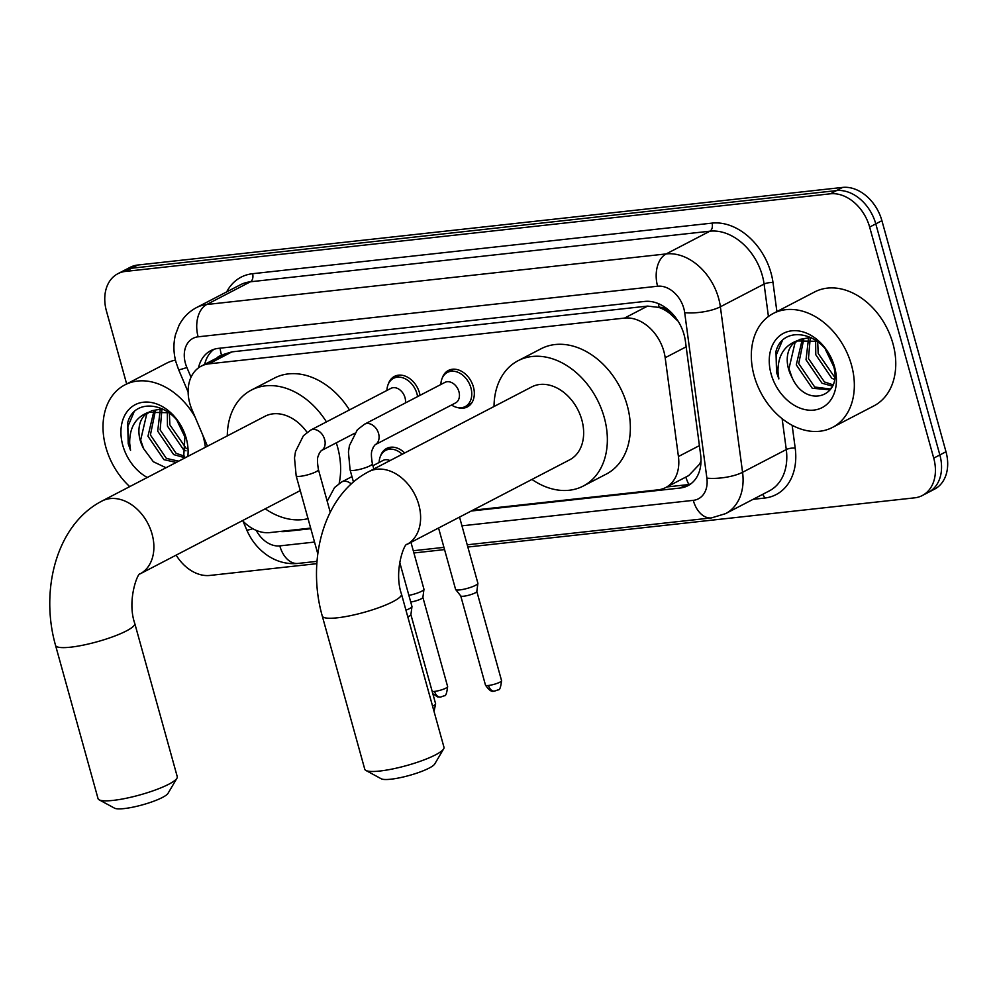 <?xml version="1.0" encoding="UTF-8"?>
<svg xmlns="http://www.w3.org/2000/svg" width="996" height="996" viewBox="0 0 996 996"><rect width="100%" height="100%" fill="white"/><g stroke="black" fill="none" stroke-linecap="round" stroke-linejoin="round"><path stroke-width="1.49" d="M388.315 384.033A20.555 15.201 62.5 0 1 394.441 376.401A20.555 15.201 62.5 0 1 419.503 392.922A20.555 15.201 62.5 0 1 420.038 395.325M442.249 378.094A20.555 15.201 62.5 0 1 448.374 370.462A20.555 15.201 62.5 0 1 473.424 386.983A20.555 15.201 62.5 0 1 467.336 406.928A20.555 15.201 62.5 0 1 457.562 407.563M472.677 510.263L658.032 489.845A38.533 28.498 -117.5 0 0 665.689 487.554A38.533 28.498 -117.5 0 0 678.425 456.529L665.179 357.738A38.533 28.498 -117.5 0 0 663.859 351.351A38.533 28.498 -117.5 0 0 624.542 318.085L208.911 363.851A38.533 28.498 -117.5 0 0 201.254 366.142A38.533 28.498 -117.5 0 0 192.029 409.829L207.479 446.196M677.94 320.911A38.533 11.367 -7.6 0 1 677.753 320.899L670.246 313.777A12.848 9.499 -117.5 0 0 659.215 307.341A38.533 24.925 -96.3 0 1 658.319 303.593M659.215 307.341L658.705 307.391A38.533 28.498 62.5 0 1 670.246 313.777M665.689 487.554L688.709 475.578L699.503 464.223L701.01 461.048M658.705 307.391L647.599 306.096L231.968 351.862L224.262 354.178L201.254 366.142M242.501 520.622A38.533 28.498 -117.5 0 0 269.854 532.586L310.652 528.104M380.509 456.081A20.555 15.201 62.5 0 1 386.635 448.449A20.555 15.201 62.5 0 1 404.687 452.968M471.208 511.023L680.231 488.015A38.533 28.498 -117.5 0 0 687.887 485.712A38.533 28.498 -117.5 0 0 700.624 454.699L685.385 341.068A38.533 28.498 -117.5 0 0 684.078 334.693A38.533 28.498 -117.5 0 0 644.761 301.427L218.398 348.363A38.533 28.498 -117.5 0 0 210.729 350.667A38.533 28.498 -117.5 0 0 198.465 367.885M126.654 383.958L106.46 311.101A38.533 28.498 62.5 0 1 117.889 273.701A38.533 28.498 62.5 0 1 125.546 271.41L830.315 193.809A38.533 28.498 62.5 0 1 869.645 227.076L933.725 458.135A38.533 28.498 62.5 0 1 922.296 495.535A38.533 28.498 62.5 0 1 914.639 497.838L467.834 547.028M316.84 563.661L209.857 575.439A38.533 28.498 62.5 0 1 176.155 555.121M444.565 549.593L413.913 552.967M117.889 273.701L130.152 267.326A38.533 28.498 62.5 0 1 137.809 265.023L842.591 187.422A38.533 28.498 62.5 0 1 881.908 220.689L945.988 451.748L939.851 454.948A38.533 28.498 62.5 0 1 928.434 492.348A38.533 28.498 62.5 0 0 939.851 454.948L875.783 223.876L939.851 454.948L933.725 458.135M842.591 187.422L836.453 190.609A38.533 28.498 62.5 0 1 875.783 223.876A38.533 28.498 62.5 0 0 836.453 190.609L131.671 268.223L836.453 190.609L830.315 193.809M124.014 270.514A38.533 28.498 62.5 0 1 131.671 268.223A38.533 28.498 62.5 0 0 124.014 270.514M280.075 531.466A38.533 28.498 -117.5 0 0 285.441 531.478L310.827 528.689M204.666 364.374A38.533 28.498 62.5 0 1 213.928 349.322M690.826 483.857A38.533 28.498 62.5 0 1 686.356 484.815L666.797 486.969M945.988 451.748A38.533 28.498 62.5 0 1 934.559 489.148L922.296 495.535M754.159 375.816A64.217 47.497 62.5 0 1 773.207 313.491A64.217 47.497 62.5 0 1 851.505 365.096A64.217 47.497 62.5 0 1 832.457 427.433A64.217 47.497 62.5 0 1 754.159 375.816M773.207 313.491L814.628 291.953A64.217 47.497 62.5 0 1 892.926 343.57A64.217 47.497 62.5 0 1 873.878 405.895L832.457 427.433M803.847 338.677L798.73 363.577L814.703 387.021L829.979 388.975M802.403 338.889L796.29 364.847L812.263 388.278L828.797 389.673L831.648 387.693M810.171 338.901L808.466 358.523L824.439 381.954L832.967 384.817M808.491 338.665L806.025 359.78L822.011 383.223L832.419 386.149M817.666 341.578L818.202 353.456L834.573 377.111M815.649 340.545L815.774 354.713L831.747 378.156L834.324 379.451M830.515 357.738A29.021 21.464 62.5 0 1 829.07 354.962M825.472 349.496L833.552 366.279M811.005 337.407L799.576 339.437M798.394 340.122L795.007 342.786L788.981 368.645L791.982 377.347C805.913 409.543 843.836 396.794 833.254 365.109C825.771 333.062 783.292 322.903 775.984 351.401L776.544 372.38L778.86 378.916L778 371.944C777.752 356.182 783.989 345.836 796.725 340.931A29.021 21.464 62.5 0 0 788.508 368.894A29.021 21.464 62.5 0 0 791.982 377.347M817.367 341.342L796.725 340.931M834.573 366.964A41.869 30.963 62.5 0 1 813.832 410.103A41.869 30.963 62.5 0 1 771.103 373.961A41.869 30.963 62.5 0 1 791.845 330.809A41.869 30.963 62.5 0 1 834.573 366.964M782.171 341.043L776.158 355.248L776.818 372.23L778.86 378.916M443.643 748.88L434.742 763.969A28.249 5.241 164.5 0 1 417.922 772.759A28.249 5.241 164.5 0 1 390.868 779.208A28.249 5.241 164.5 0 1 381.269 778.797L365.868 770.443A41.097 7.619 -15.5 0 0 379.837 771.029A41.097 7.619 -15.5 0 0 419.179 761.654A41.097 7.619 -15.5 0 0 443.643 748.88A41.097 7.619 -15.5 0 0 443.979 747.286L401.475 594.064A41.097 7.619 164.5 0 1 380.099 607.199A41.097 7.619 164.5 0 1 337.333 617.806A41.097 7.619 164.5 0 1 322.268 616.026L364.773 769.261A41.097 7.619 -15.5 0 0 365.868 770.443M406.891 544.476L569.65 459.828A41.097 30.403 -117.5 0 0 581.838 419.939A41.097 30.403 -117.5 0 0 531.727 386.909L368.694 471.681C323.028 495.186 306.594 560.997 322.268 616.026M494.028 406.517A70.641 52.24 62.5 0 1 518.107 360.701A70.641 52.24 62.5 0 1 604.236 417.473A70.641 52.24 62.5 0 1 583.283 486.036A70.641 52.24 62.5 0 1 531.951 479.437M518.107 360.701L541.114 348.737A70.641 52.24 62.5 0 1 627.231 405.509A70.641 52.24 62.5 0 1 606.29 474.084L583.283 486.036M176.927 778.25L168.025 793.339A28.249 5.241 164.5 0 1 151.193 802.129A28.249 5.241 164.5 0 1 124.151 808.578A28.249 5.241 164.5 0 1 114.54 808.167L99.139 799.813A41.097 7.619 -15.5 0 0 113.108 800.398A41.097 7.619 -15.5 0 0 152.45 791.023A41.097 7.619 -15.5 0 0 176.927 778.25A41.097 7.619 -15.5 0 0 177.251 776.656L134.759 623.434A41.097 7.619 164.5 0 1 113.37 636.556A41.097 7.619 164.5 0 1 70.616 647.176A41.097 7.619 164.5 0 1 55.552 645.396L98.044 798.63A41.097 7.619 -15.5 0 0 99.139 799.813M307.067 432.364A41.097 30.403 -117.5 0 0 264.998 416.278L101.966 501.05C56.299 524.556 39.865 590.367 55.552 645.396M227.3 435.887A70.641 52.24 62.5 0 1 251.378 390.071A70.641 52.24 62.5 0 1 326.451 421.893M336.287 442.834A70.641 52.24 62.5 0 1 337.507 446.843A70.641 52.24 62.5 0 1 339.138 483.496M251.378 390.071L274.386 378.107A70.641 52.24 62.5 0 1 349.459 409.929M308.038 518.642A70.641 52.24 62.5 0 1 265.222 508.807M350.082 469.863L348.438 451.972L349.447 445.586L357.327 429.811L364.486 424.221L444.851 382.427A11.554 8.553 62.5 0 1 458.944 391.714A11.554 8.553 62.5 0 1 455.521 402.944L375.143 444.726L373.189 447.279C372.479 450.902 370.101 449.694 372.355 463.688A11.554 2.141 164.5 0 1 366.354 467.373A11.554 2.141 164.5 0 1 354.315 470.361A11.554 2.141 164.5 0 1 353.779 470.411A11.554 2.141 164.5 0 1 350.082 469.863L353.456 482.014M440.867 384.493A19.26 14.243 62.5 0 1 447.428 372.404A19.26 14.243 62.5 0 1 470.921 387.892A19.26 14.243 62.5 0 1 465.207 406.58A19.26 14.243 62.5 0 1 451.537 405.011M399.657 562.118L411.958 606.452A11.554 2.141 164.5 0 1 411.971 606.626A11.554 2.141 164.5 0 1 409.58 608.581A11.554 2.141 164.5 0 1 405.945 610.15M410.887 614.607A8.354 1.544 164.5 0 1 410.887 614.731A8.354 1.544 164.5 0 1 409.169 616.151A8.354 1.544 164.5 0 1 407.787 616.785M310.553 430.16A11.554 8.553 62.5 0 1 312.308 429.55A11.554 8.553 62.5 0 1 324.646 439.448A11.554 8.553 62.5 0 1 321.222 450.665L319.255 453.217C318.546 456.84 316.168 455.633 318.434 469.626A11.554 2.141 164.5 0 1 312.42 473.312A11.554 2.141 164.5 0 1 300.394 476.3A11.554 2.141 164.5 0 1 299.858 476.349A11.554 2.141 164.5 0 1 296.161 475.802L294.505 457.911L295.513 451.524L303.394 435.75L310.553 430.16L390.918 388.365A11.554 8.553 62.5 0 1 405.011 397.653A11.554 8.553 62.5 0 1 405.409 402.932M386.946 390.432A19.26 14.243 62.5 0 1 393.495 378.343A19.26 14.243 62.5 0 1 416.988 393.818A19.26 14.243 62.5 0 1 417.585 396.607M459.53 517.098L477.881 583.233A11.554 2.141 164.5 0 1 477.893 583.407A11.554 2.141 164.5 0 1 475.503 585.349A11.554 2.141 164.5 0 1 463.775 589.246A11.554 2.141 164.5 0 1 455.682 589.557A11.554 2.141 164.5 0 1 455.595 589.408L438.564 527.992M476.81 591.387A8.354 1.544 164.5 0 1 476.81 591.512A8.354 1.544 164.5 0 1 475.092 592.919A8.354 1.544 164.5 0 1 463.775 596.206A8.354 1.544 164.5 0 1 460.775 595.957A8.354 1.544 164.5 0 1 460.712 595.845M410.962 542.347L423.947 589.171A11.554 2.141 164.5 0 1 423.96 589.346A11.554 2.141 164.5 0 1 421.569 591.288A11.554 2.141 164.5 0 1 408.883 595.384M447.627 686.58C446.843 693.291 445.71 696.341 444.241 695.743L440.506 697.113A8.354 5.403 -96.3 0 1 434.605 691.411A8.354 1.544 164.5 0 0 443.295 689.257A8.354 1.544 164.5 0 0 447.627 686.58L422.889 597.376A8.354 1.544 164.5 0 1 422.889 597.451A8.354 1.544 164.5 0 1 421.159 598.857A8.354 1.544 164.5 0 1 410.726 602.032M372.927 465.705L383.111 460.413A11.554 8.553 62.5 0 1 389.996 460.613M379.14 462.48A19.26 14.243 62.5 0 1 385.689 450.379A19.26 14.243 62.5 0 1 402.235 454.251M129.741 486.621A64.217 47.497 62.5 0 1 105.85 447.204A64.217 47.497 62.5 0 1 124.886 384.879A64.217 47.497 62.5 0 1 195.116 417.087M202.848 435.314A64.217 47.497 62.5 0 1 203.196 436.485A64.217 47.497 62.5 0 1 205.4 447.266M124.886 384.879L166.307 363.341A64.217 47.497 62.5 0 1 175.458 360.079M155.525 410.066L150.408 434.966L166.382 458.409L178.67 461.173M154.094 410.277L147.968 436.236L163.954 459.666L176.23 462.443M161.85 410.29L160.144 429.899L176.118 453.342L184.646 456.205M160.182 410.053L157.704 431.168L173.69 454.599L184.098 457.538M169.345 412.966L169.88 424.844L186.252 448.499M167.328 411.933L167.453 426.101L183.426 449.545L186.003 450.839M182.193 429.127A29.021 21.464 62.5 0 1 180.749 426.35M177.151 420.885L185.244 437.667M162.684 408.796L151.268 410.825M150.072 411.497L146.686 414.174L140.66 440.033L143.661 448.735L153.334 461.733L166.021 467.747M143.661 448.735A29.021 21.464 62.5 0 1 140.187 440.282A29.021 21.464 62.5 0 1 148.404 412.319L169.046 412.73M183.575 458.621L184.932 436.497C177.45 404.438 134.97 394.292 127.675 422.79L128.223 443.755L130.538 450.304L129.692 443.332C129.43 427.558 135.668 417.224 148.404 412.319M147.308 477.482A41.869 30.963 62.5 0 1 122.782 445.337A41.869 30.963 62.5 0 1 143.524 402.197A41.869 30.963 62.5 0 1 186.252 438.352A41.869 30.963 62.5 0 1 187.821 456.405M133.85 412.431L127.837 426.637L128.496 443.618L130.538 450.304M686.157 346.82L665.179 357.738M221.697 355.51L221.598 355.522A12.848 9.499 -117.5 0 0 216.879 358.025M688.809 484.417A38.533 24.925 -96.3 0 1 685.821 477.084M699.503 464.223A38.533 11.367 -7.6 0 0 700.835 464.236M221.598 355.522A38.533 24.925 -96.3 0 1 220.066 348.189M647.599 306.096L624.542 318.085M699.404 445.623L678.425 456.529M231.968 351.862L208.911 363.851M461.957 525.826L693.278 500.353A25.684 18.999 -117.5 0 0 706.886 478.142L684.688 312.657A25.684 18.999 -117.5 0 0 683.816 308.399A25.684 18.999 -117.5 0 0 657.597 286.226L198.129 336.81A25.684 18.999 -117.5 0 0 185.405 363.279A25.684 18.999 -117.5 0 0 186.875 367.474L191.02 377.235M198.129 336.81A25.684 16.621 83.7 0 1 206.72 304.515L666.187 253.918A51.369 37.997 62.5 0 1 718.614 298.277A51.369 37.997 62.5 0 1 720.369 306.793L764.081 284.059A51.369 37.997 -117.5 0 0 762.326 275.556A51.369 37.997 -117.5 0 0 709.899 231.197L250.432 281.781A51.369 37.997 -117.5 0 0 240.223 284.856L196.511 307.577A51.369 37.997 62.5 0 1 206.72 304.515L250.432 281.781A6.424 4.158 -96.3 0 0 252.586 273.713L712.053 223.116A6.424 4.158 -96.3 0 1 709.899 231.197L666.187 253.918A25.684 16.621 83.7 0 0 657.597 286.226M196.511 307.577C188.891 311.636 183.065 317.55 179.031 325.331L175.495 334.656C173.242 343.695 173.416 352.858 175.993 362.171L178.57 369.541A25.684 1.805 -23 0 0 186.875 367.474M712.053 223.116A57.793 42.741 62.5 0 1 771.029 273.016A57.793 42.741 62.5 0 1 773.008 282.603L776.892 311.574M792.144 425.292L795.194 448.088A57.793 42.741 62.5 0 1 764.592 498.062L753.088 499.332M226.677 291.89A57.793 42.741 62.5 0 1 252.586 273.713M869.645 227.076L881.908 220.689M125.546 271.41L137.809 265.023M684.688 312.657A25.684 7.582 -7.6 0 0 720.369 306.793L742.568 472.291L786.28 449.557L782.134 418.718M706.886 478.142A25.684 7.582 -7.6 0 0 742.568 472.291A51.369 37.997 62.5 0 1 725.574 513.637L769.286 490.904A51.369 37.997 -117.5 0 0 786.28 449.557A6.424 1.892 172.4 0 1 795.194 448.088M768.426 316.479L764.081 284.059A6.424 1.892 172.4 0 1 773.008 282.603M256.246 530.395A25.684 18.999 -117.5 0 0 279.814 545.883L314.537 542.061M437.568 528.515L438.676 528.39M762.438 494.464A6.424 4.158 -96.3 0 1 764.592 498.062M243.024 521.169L246.759 529.972A25.684 1.805 -23 0 0 252.735 528.689M279.814 545.883A25.684 16.621 83.7 0 0 297.966 563.437L317.014 561.346M693.278 500.353A25.684 16.621 83.7 0 0 711.43 517.92L725.574 513.637M686.356 484.815L680.231 488.015M286.923 530.706L285.441 531.478M406.891 544.463A41.097 30.403 -117.5 0 0 418.806 504.723A41.097 30.403 -117.5 0 0 376.862 469.228A41.097 30.403 -117.5 0 0 368.694 471.681M300.257 490.592L140.162 573.845A41.097 30.403 -117.5 0 0 152.077 534.093A41.097 30.403 -117.5 0 0 110.133 498.598A41.097 30.403 -117.5 0 0 101.966 501.05M434.032 711.43L435.638 703.873A8.354 1.544 164.5 0 1 432.538 706.052M364.486 424.221A11.554 8.553 62.5 0 1 366.229 423.611A11.554 8.553 62.5 0 1 378.58 433.509A11.554 8.553 62.5 0 1 375.143 444.726M485.475 685.111C491.974 694.685 494.352 690.191 494.427 691.174L498.174 689.805C499.643 690.402 500.776 687.352 501.561 680.642A8.354 1.544 164.5 0 1 497.216 683.318A8.354 1.544 164.5 0 1 488.538 685.472A8.354 1.544 164.5 0 1 485.475 685.111L460.737 595.907M494.427 691.174A8.354 5.403 -96.3 0 1 488.538 685.472M434.605 691.411A8.354 1.544 164.5 0 1 432.189 691.423M351.962 476.611L341.703 481.94A11.554 8.553 62.5 0 1 343.458 481.342A11.554 8.553 62.5 0 1 351.277 483.944M246.759 529.972C251.316 540.542 258.201 549.02 267.426 555.407C276.876 561.769 287.047 564.446 297.966 563.437M413.29 550.738L443.942 547.364M467.224 544.8L711.43 517.92M178.57 369.541L188.12 392.026M401.475 594.064C393.482 571.082 404.625 542.671 406.966 544.401M134.759 623.434C126.753 600.451 137.896 572.028 140.249 573.771M447.428 372.404L453.653 369.167M410.887 614.731L411.971 606.626M465.207 406.58L471.432 403.343M372.355 463.688L373.836 469.016M435.638 703.873L410.9 614.669M393.495 378.343L399.732 375.106M296.161 475.802L317.799 553.851M354.613 433.297L321.222 450.665M318.434 469.626L330.236 512.205M476.81 591.512L477.893 583.407M460.775 595.957L455.682 589.557M501.561 680.642L476.823 591.437M422.889 597.451L423.96 589.346M432.824 693.702L437.618 696.926L440.506 697.113M385.689 450.379L391.914 447.142M327.198 501.249L334.544 487.542L341.703 481.94"/></g></svg>
